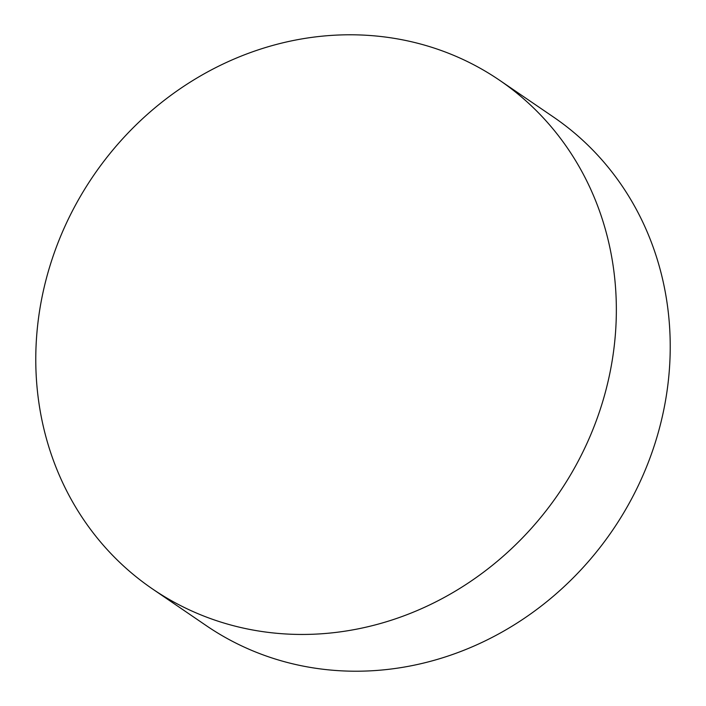 <?xml version="1.0" encoding="UTF-8"?>
<svg xmlns="http://www.w3.org/2000/svg" width="706" height="706" viewBox="0 0 706 706"><rect width="100%" height="100%" fill="white"/><g stroke="black" fill="none" stroke-linecap="round" stroke-linejoin="round"><path stroke-width="1.06" d="M182.157 606.401A307.904 281.72 -55.7 0 0 568.921 477.591A307.904 281.72 -55.7 0 0 499.619 80.29A307.904 281.72 -55.7 0 0 469.967 62.834A307.904 281.72 -55.7 0 0 83.202 191.644A307.904 281.72 -55.7 0 0 152.505 588.945A307.904 281.72 -55.7 0 0 182.157 606.401M152.505 588.945L206.381 625.71A307.904 281.72 -55.7 0 0 236.033 643.166A307.904 281.72 -55.7 0 0 622.798 514.356A307.904 281.72 -55.7 0 0 553.495 117.055L499.619 80.29"/></g></svg>
